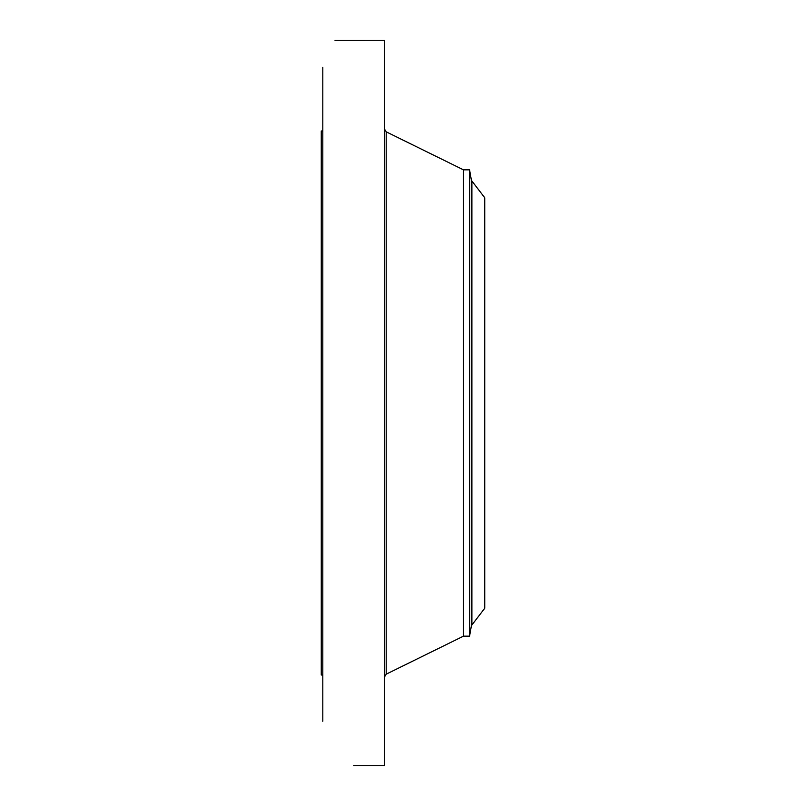 <?xml version="1.0" encoding="UTF-8"?>
<svg xmlns="http://www.w3.org/2000/svg" width="806" height="806" viewBox="0 0 806 806"><rect width="100%" height="100%" fill="white"/><g stroke="black" fill="none" stroke-linecap="round" stroke-linejoin="round"><path stroke-width="1.21" d="M354.791 765.7L384.472 765.7L384.472 40.3L334.994 40.32M322.813 721.299L322.813 67.271M336.475 40.33L335.034 40.3M353.784 765.67L354.68 765.7M322.813 675.025L321.262 675.025L321.262 130.975L322.813 130.975M469.566 636.166L469.566 169.834L471.298 179.667L471.298 626.333L469.566 636.166L463.45 636.166L463.45 169.834L386.215 131.831L384.472 129.041M484.738 608.258L484.738 197.742L471.893 180.997L471.893 625.003L484.738 608.258M463.45 636.166L386.215 674.169L386.215 131.831M386.215 674.169L384.472 676.959M469.566 169.834L463.45 169.834M471.298 626.333L471.893 625.003M471.298 179.667L471.893 180.997"/></g></svg>
